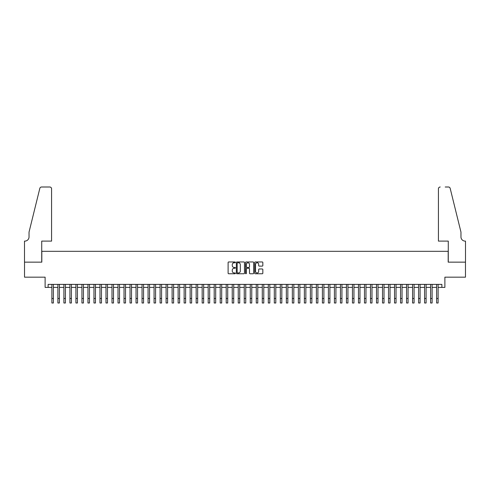 <?xml version="1.0" encoding="UTF-8"?>
<svg xmlns="http://www.w3.org/2000/svg" width="490" height="490" viewBox="0 0 490 490"><rect width="100%" height="100%" fill="white"/><g stroke="black" fill="none" stroke-linecap="round" stroke-linejoin="round"><path stroke-width="0.73" d="M235.384 262.371A0.41 0.41 0 0 0 234.967 261.96L228.701 261.96A0.588 0.588 0 0 0 228.107 262.548L228.107 273.169A0.588 0.588 0 0 0 228.701 273.757L234.967 273.757A0.41 0.41 0 0 0 235.384 273.346A0.41 0.41 0 0 0 234.967 272.936L234.159 272.936A1.887 1.887 0 0 1 232.272 271.043L232.272 270.161A1.887 1.887 0 0 1 234.159 268.269L234.967 268.269A0.41 0.41 0 0 0 235.384 267.858A0.41 0.41 0 0 0 234.967 267.448L234.159 267.448A1.887 1.887 0 0 1 232.272 265.555L232.272 264.674A1.887 1.887 0 0 1 234.159 262.787L234.967 262.787A0.41 0.41 0 0 0 235.384 262.371M262.242 266.119A0.588 0.588 0 0 0 262.836 265.525L262.836 262.548A0.588 0.588 0 0 0 262.242 261.96L255.284 261.96A0.588 0.588 0 0 0 254.69 262.548L254.69 273.169A0.588 0.588 0 0 0 255.284 273.757L262.242 273.757A0.588 0.588 0 0 0 262.836 273.169L262.836 269.567A0.588 0.588 0 0 0 262.242 268.979L259.265 268.979A0.588 0.588 0 0 0 258.677 269.567L258.677 271.356A1.58 1.58 0 0 1 257.097 272.936A1.58 1.58 0 0 1 255.517 271.356L255.517 264.361A1.58 1.58 0 0 1 257.097 262.787A1.58 1.58 0 0 1 258.677 264.361L258.677 265.525A0.588 0.588 0 0 0 259.265 266.119L262.242 266.119M48.124 287.397L48.124 284.39L441.876 284.39L441.876 287.397L444.883 287.397L444.883 277.175L465.469 277.175L465.469 262.15L448.185 262.15L448.185 251.327L41.815 251.327L41.815 262.15L24.531 262.15L24.531 277.175L45.117 277.175L45.117 287.397L51.885 287.397M244.486 262.548A0.588 0.588 0 0 0 243.891 261.96L236.933 261.96A0.588 0.588 0 0 0 236.339 262.548L236.339 273.169A0.588 0.588 0 0 0 236.933 273.757L243.891 273.757A0.588 0.588 0 0 0 244.486 273.169L244.486 262.548M246.109 261.96L253.067 261.96A0.588 0.588 0 0 1 253.661 262.548L253.661 273.169A0.588 0.588 0 0 1 253.067 273.757L250.09 273.757A0.588 0.588 0 0 1 249.502 273.169L249.502 268.863A0.588 0.588 0 0 0 248.908 268.269L246.936 268.269A0.588 0.588 0 0 0 246.341 268.863L246.341 273.346A0.41 0.41 0 0 1 245.931 273.757A0.41 0.41 0 0 1 245.514 273.346L245.514 262.548A0.588 0.588 0 0 1 246.109 261.96M53.386 287.397L57.894 287.397M59.394 287.397L63.902 287.397M65.409 287.397L69.917 287.397M71.418 287.397L75.925 287.397M77.432 287.397L81.94 287.397M83.441 287.397L87.949 287.397M89.456 287.397L93.964 287.397M95.464 287.397L99.972 287.397M101.479 287.397L105.987 287.397M107.488 287.397L111.996 287.397M113.502 287.397L118.01 287.397M119.511 287.397L124.019 287.397M125.52 287.397L130.034 287.397M131.534 287.397L136.042 287.397M137.543 287.397L142.051 287.397M143.558 287.397L148.066 287.397M149.566 287.397L154.074 287.397M155.581 287.397L160.089 287.397M161.59 287.397L166.098 287.397M167.605 287.397L172.113 287.397M173.613 287.397L178.121 287.397M179.628 287.397L184.136 287.397M185.637 287.397L190.145 287.397M191.651 287.397L196.159 287.397M197.66 287.397L202.168 287.397M203.668 287.397L208.183 287.397M209.683 287.397L214.191 287.397M215.692 287.397L220.2 287.397M221.707 287.397L226.215 287.397M227.715 287.397L232.223 287.397M233.73 287.397L238.238 287.397M239.739 287.397L244.247 287.397M245.753 287.397L250.261 287.397M251.762 287.397L256.27 287.397M257.777 287.397L262.285 287.397M263.785 287.397L268.293 287.397M269.8 287.397L274.308 287.397M275.809 287.397L280.317 287.397M281.817 287.397L286.332 287.397M287.832 287.397L292.34 287.397M293.841 287.397L298.349 287.397M299.856 287.397L304.364 287.397M305.864 287.397L310.372 287.397M311.879 287.397L316.387 287.397M317.888 287.397L322.396 287.397M323.902 287.397L328.41 287.397M329.911 287.397L334.419 287.397M335.926 287.397L340.434 287.397M341.934 287.397L346.442 287.397M347.949 287.397L352.457 287.397M353.958 287.397L358.466 287.397M359.966 287.397L364.48 287.397M365.981 287.397L370.489 287.397M371.99 287.397L376.498 287.397M378.004 287.397L382.512 287.397M384.013 287.397L388.521 287.397M390.028 287.397L394.536 287.397M396.036 287.397L400.544 287.397M402.051 287.397L406.559 287.397M408.06 287.397L412.568 287.397M414.075 287.397L418.583 287.397M420.083 287.397L424.591 287.397M426.098 287.397L430.606 287.397M432.107 287.397L436.615 287.397M438.115 287.397L441.876 287.397M237.583 262.787A0.41 0.41 0 0 0 237.166 263.197L237.166 272.52A0.41 0.41 0 0 0 237.583 272.936L238.434 272.936A1.887 1.887 0 0 0 240.327 271.043L240.327 264.674A1.887 1.887 0 0 0 238.434 262.787L237.583 262.787M249.502 264.392A1.58 1.58 0 0 0 247.922 262.812A1.58 1.58 0 0 0 246.341 264.392L246.341 266.854A0.588 0.588 0 0 0 246.936 267.448L248.908 267.448A0.588 0.588 0 0 0 249.502 266.854L249.502 264.392M51.885 298.49L53.386 298.49L53.386 302.998L51.885 302.998L51.885 284.39M53.386 298.49L53.386 284.39M51.579 241.111L51.579 188.809A1.801 1.801 0 0 0 49.778 187.002L41.57 187.002A1.801 1.801 0 0 0 39.819 188.374L29.039 232.089L29.039 236.897A4.208 4.208 0 0 1 24.831 241.111L24.5 241.111L24.5 262.15L41.724 262.15L41.724 241.111L51.579 241.111L51.579 188.809C51.468 187.719 50.868 187.119 49.778 187.002L44.786 187.002M39.819 188.374C40.278 187.388 40.278 187.388 39.819 188.374C40.278 187.388 40.278 187.388 39.819 188.374M29.039 236.897A4.208 4.208 0 0 1 24.831 241.111M438.421 241.111L438.421 188.809L438.421 241.111L448.277 241.111L448.277 262.15L465.5 262.15L465.5 241.111L465.169 241.111A4.208 4.208 0 0 1 460.961 236.897A4.208 4.208 0 0 0 465.169 241.111M457.654 218.687L450.181 188.374L460.961 232.089L460.961 236.897M445.214 187.002L448.43 187.002A1.801 1.801 0 0 1 450.181 188.374C449.722 187.388 449.722 187.388 450.181 188.374C449.722 187.388 449.722 187.388 450.181 188.374M440.222 187.002A1.801 1.801 0 0 0 438.421 188.809C438.532 187.719 439.132 187.119 440.222 187.002M57.894 302.998L59.394 302.998L57.894 302.998L57.894 284.39M59.394 302.998L59.394 284.39M63.902 302.998L65.409 302.998L63.902 302.998L63.902 284.39M65.409 302.998L65.409 284.39M69.917 302.998L71.418 302.998L69.917 302.998L69.917 284.39M71.418 302.998L71.418 284.39M75.925 302.998L77.432 302.998L75.925 302.998L75.925 284.39M77.432 302.998L77.432 284.39M81.94 302.998L83.441 302.998L81.94 302.998L81.94 284.39M83.441 302.998L83.441 284.39M87.949 302.998L89.456 302.998L87.949 302.998L87.949 284.39M89.456 302.998L89.456 284.39M93.964 302.998L95.464 302.998L93.964 302.998L93.964 284.39M95.464 302.998L95.464 284.39M99.972 302.998L101.479 302.998L99.972 302.998L99.972 284.39M101.479 302.998L101.479 284.39M105.987 302.998L107.488 302.998L105.987 302.998L105.987 284.39M107.488 302.998L107.488 284.39M111.996 302.998L113.502 302.998L111.996 302.998L111.996 284.39M113.502 302.998L113.502 284.39M118.01 302.998L119.511 302.998L118.01 302.998L118.01 284.39M119.511 302.998L119.511 284.39M124.019 302.998L125.52 302.998L124.019 302.998L124.019 284.39M125.52 302.998L125.52 284.39M130.034 302.998L131.534 302.998L130.034 302.998L130.034 284.39M131.534 302.998L131.534 284.39M136.042 302.998L137.543 302.998L136.042 302.998L136.042 284.39M137.543 302.998L137.543 284.39M142.051 302.998L143.558 302.998L142.051 302.998L142.051 284.39M143.558 302.998L143.558 284.39M148.066 302.998L149.566 302.998L148.066 302.998L148.066 284.39M149.566 302.998L149.566 284.39M154.074 302.998L155.581 302.998L154.074 302.998L154.074 284.39M155.581 302.998L155.581 284.39M160.089 302.998L161.59 302.998L160.089 302.998L160.089 284.39M161.59 302.998L161.59 284.39M166.098 302.998L167.605 302.998L166.098 302.998L166.098 284.39M167.605 302.998L167.605 284.39M172.113 302.998L173.613 302.998L172.113 302.998L172.113 284.39M173.613 302.998L173.613 284.39M178.121 302.998L179.628 302.998L178.121 302.998L178.121 284.39M179.628 302.998L179.628 284.39M184.136 302.998L185.637 302.998L184.136 302.998L184.136 284.39M185.637 302.998L185.637 284.39M190.145 302.998L191.651 302.998L190.145 302.998L190.145 284.39M191.651 302.998L191.651 284.39M196.159 302.998L197.66 302.998L196.159 302.998L196.159 284.39M197.66 302.998L197.66 284.39M202.168 302.998L203.668 302.998L202.168 302.998L202.168 284.39M203.668 302.998L203.668 284.39M208.183 302.998L209.683 302.998L208.183 302.998L208.183 284.39M209.683 302.998L209.683 284.39M214.191 302.998L215.692 302.998L214.191 302.998L214.191 284.39M215.692 302.998L215.692 284.39M220.2 302.998L221.707 302.998L220.2 302.998L220.2 284.39M221.707 302.998L221.707 284.39M226.215 302.998L227.715 302.998L226.215 302.998L226.215 284.39M227.715 302.998L227.715 284.39M232.223 302.998L233.73 302.998L232.223 302.998L232.223 284.39M233.73 302.998L233.73 284.39M233.338 262.971L233.338 261.96M238.238 302.998L239.739 302.998L238.238 302.998L238.238 284.39M239.739 302.998L239.739 284.39M239.347 263.02L239.347 261.96M244.247 302.998L245.753 302.998L244.247 302.998L244.247 284.39M245.753 302.998L245.753 284.39M250.261 302.998L251.762 302.998L250.261 302.998L250.261 284.39M251.762 302.998L251.762 284.39M256.27 302.998L257.777 302.998L256.27 302.998L256.27 284.39M257.777 302.998L257.777 284.39M257.385 262.812L257.385 261.96M262.285 302.998L263.785 302.998L262.285 302.998L262.285 284.39M263.785 302.998L263.785 284.39M268.293 302.998L269.8 302.998L268.293 302.998L268.293 284.39M269.8 302.998L269.8 284.39M274.308 302.998L275.809 302.998L274.308 302.998L274.308 284.39M275.809 302.998L275.809 284.39M280.317 302.998L281.817 302.998L280.317 302.998L280.317 284.39M281.817 302.998L281.817 284.39M286.332 302.998L287.832 302.998L286.332 302.998L286.332 284.39M287.832 302.998L287.832 284.39M292.34 302.998L293.841 302.998L292.34 302.998L292.34 284.39M293.841 302.998L293.841 284.39M298.349 302.998L299.856 302.998L298.349 302.998L298.349 284.39M299.856 302.998L299.856 284.39M304.364 302.998L305.864 302.998L304.364 302.998L304.364 284.39M305.864 302.998L305.864 284.39M310.372 302.998L311.879 302.998L310.372 302.998L310.372 284.39M311.879 302.998L311.879 284.39M316.387 302.998L317.888 302.998L316.387 302.998L316.387 284.39M317.888 302.998L317.888 284.39M322.396 302.998L323.902 302.998L322.396 302.998L322.396 284.39M323.902 302.998L323.902 284.39M328.41 302.998L329.911 302.998L328.41 302.998L328.41 284.39M329.911 302.998L329.911 284.39M334.419 302.998L335.926 302.998L334.419 302.998L334.419 284.39M335.926 302.998L335.926 284.39M340.434 302.998L341.934 302.998L340.434 302.998L340.434 284.39M341.934 302.998L341.934 284.39M346.442 302.998L347.949 302.998L346.442 302.998L346.442 284.39M347.949 302.998L347.949 284.39M352.457 302.998L353.958 302.998L352.457 302.998L352.457 284.39M353.958 302.998L353.958 284.39M358.466 302.998L359.966 302.998L358.466 302.998L358.466 284.39M359.966 302.998L359.966 284.39M364.48 302.998L365.981 302.998L364.48 302.998L364.48 284.39M365.981 302.998L365.981 284.39M370.489 302.998L371.99 302.998L370.489 302.998L370.489 284.39M371.99 302.998L371.99 284.39M376.498 302.998L378.004 302.998L376.498 302.998L376.498 284.39M378.004 302.998L378.004 284.39M382.512 302.998L384.013 302.998L382.512 302.998L382.512 284.39M384.013 302.998L384.013 284.39M388.521 302.998L390.028 302.998L388.521 302.998L388.521 284.39M390.028 302.998L390.028 284.39M394.536 302.998L396.036 302.998L394.536 302.998L394.536 284.39M396.036 302.998L396.036 284.39M400.544 302.998L402.051 302.998L400.544 302.998L400.544 284.39M402.051 302.998L402.051 284.39M406.559 302.998L408.06 302.998L406.559 302.998L406.559 284.39M408.06 302.998L408.06 284.39M412.568 302.998L414.075 302.998L412.568 302.998L412.568 284.39M414.075 302.998L414.075 284.39M418.583 302.998L420.083 302.998L418.583 302.998L418.583 284.39M420.083 302.998L420.083 284.39M424.591 302.998L426.098 302.998L424.591 302.998L424.591 284.39M426.098 302.998L426.098 284.39M430.606 302.998L432.107 302.998L430.606 302.998L430.606 284.39M432.107 302.998L432.107 284.39M436.615 302.998L438.115 302.998L436.615 302.998L436.615 284.39M438.115 302.998L438.115 284.39M57.894 298.49L59.394 298.49M63.902 298.49L65.409 298.49M69.917 298.49L71.418 298.49M75.925 298.49L77.432 298.49M81.94 298.49L83.441 298.49M87.949 298.49L89.456 298.49M93.964 298.49L95.464 298.49M99.972 298.49L101.479 298.49M105.987 298.49L107.488 298.49M111.996 298.49L113.502 298.49M118.01 298.49L119.511 298.49M124.019 298.49L125.52 298.49M130.034 298.49L131.534 298.49M136.042 298.49L137.543 298.49M142.051 298.49L143.558 298.49M148.066 298.49L149.566 298.49M154.074 298.49L155.581 298.49M160.089 298.49L161.59 298.49M166.098 298.49L167.605 298.49M172.113 298.49L173.613 298.49M178.121 298.49L179.628 298.49M184.136 298.49L185.637 298.49M190.145 298.49L191.651 298.49M196.159 298.49L197.66 298.49M202.168 298.49L203.668 298.49M208.183 298.49L209.683 298.49M214.191 298.49L215.692 298.49M220.2 298.49L221.707 298.49M226.215 298.49L227.715 298.49M232.223 298.49L233.73 298.49M238.238 298.49L239.739 298.49M244.247 298.49L245.753 298.49M250.261 298.49L251.762 298.49M256.27 298.49L257.777 298.49M262.285 298.49L263.785 298.49M268.293 298.49L269.8 298.49M274.308 298.49L275.809 298.49M280.317 298.49L281.817 298.49M286.332 298.49L287.832 298.49M292.34 298.49L293.841 298.49M298.349 298.49L299.856 298.49M304.364 298.49L305.864 298.49M310.372 298.49L311.879 298.49M316.387 298.49L317.888 298.49M322.396 298.49L323.902 298.49M328.41 298.49L329.911 298.49M334.419 298.49L335.926 298.49M340.434 298.49L341.934 298.49M346.442 298.49L347.949 298.49M352.457 298.49L353.958 298.49M358.466 298.49L359.966 298.49M364.48 298.49L365.981 298.49M370.489 298.49L371.99 298.49M376.498 298.49L378.004 298.49M382.512 298.49L384.013 298.49M388.521 298.49L390.028 298.49M394.536 298.49L396.036 298.49M400.544 298.49L402.051 298.49M406.559 298.49L408.06 298.49M412.568 298.49L414.075 298.49M418.583 298.49L420.083 298.49M424.591 298.49L426.098 298.49M430.606 298.49L432.107 298.49M436.615 298.49L438.115 298.49"/></g></svg>
